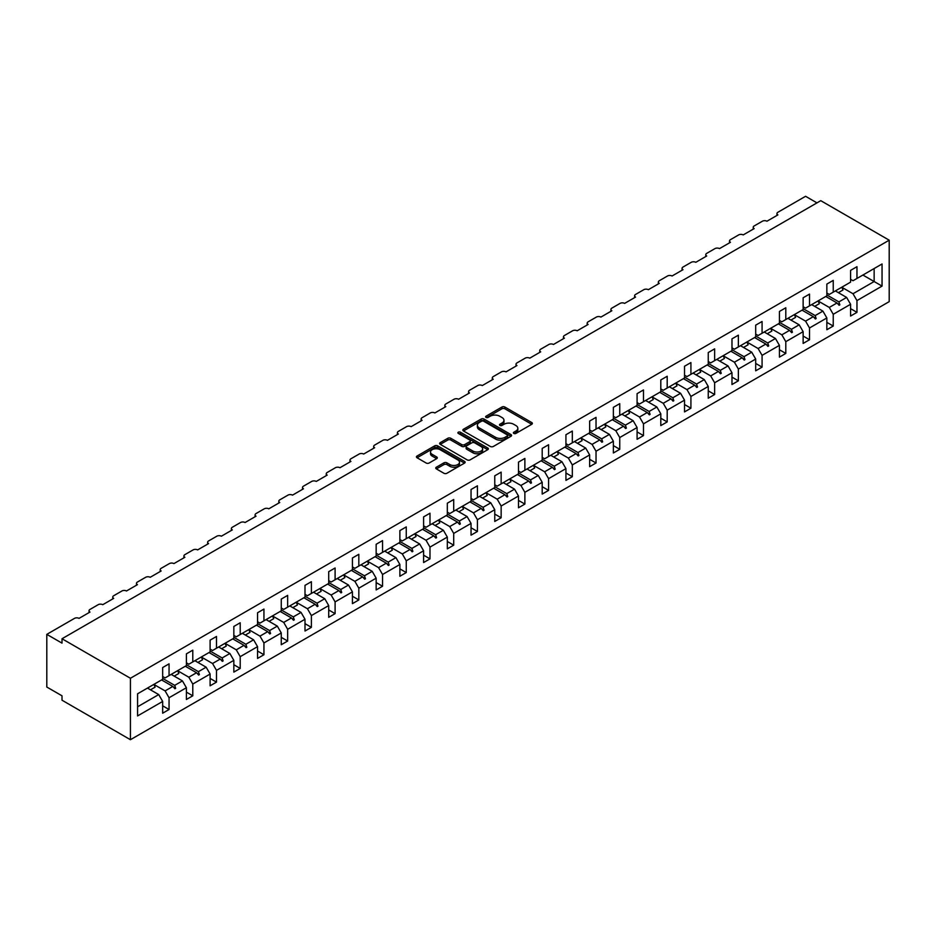 <?xml version="1.0" encoding="UTF-8"?>
<svg xmlns="http://www.w3.org/2000/svg" width="936" height="936" viewBox="0 0 936 936"><rect width="100%" height="100%" fill="white"/><g stroke="black" fill="none" stroke-linecap="round" stroke-linejoin="round"><path stroke-width="1.4" d="M513.817 433.438A1.474 0.854 0 0 0 515.9 433.438L531.765 424.277A2.106 1.217 0 0 0 532.373 423.423A2.106 1.217 0 0 0 531.765 422.557L504.89 407.043A2.106 1.217 0 0 0 501.907 407.043L486.053 416.204A1.474 0.854 0 0 0 485.62 416.801A1.474 0.854 0 0 0 486.053 417.409A1.474 0.854 0 0 0 488.136 417.409L490.195 416.227A6.751 3.896 0 0 1 499.742 416.227L501.988 417.514A6.751 3.896 0 0 1 503.966 420.276A6.751 3.896 0 0 1 501.988 423.025L499.929 424.219A1.474 0.854 0 0 0 499.496 424.815A1.474 0.854 0 0 0 499.929 425.424A1.474 0.854 0 0 0 502.024 425.424L504.071 424.242A6.751 3.896 0 0 1 513.63 424.242L515.865 425.529A6.751 3.896 0 0 1 517.842 428.29A6.751 3.896 0 0 1 515.865 431.04L513.817 432.233A1.474 0.854 0 0 0 513.384 432.83A1.474 0.854 0 0 0 513.817 433.438L513.817 432.233M436.387 467.193A2.106 1.217 0 0 0 435.766 468.058A2.106 1.217 0 0 0 436.387 468.913L443.921 473.265A2.106 1.217 0 0 0 446.905 473.265L464.525 463.098A2.106 1.217 0 0 0 465.133 462.244A2.106 1.217 0 0 0 464.525 461.378L437.65 445.864A2.106 1.217 0 0 0 434.667 445.864L417.058 456.031A2.106 1.217 0 0 0 416.438 456.897A2.106 1.217 0 0 0 417.058 457.762L426.161 463.016A2.106 1.217 0 0 0 429.144 463.016L436.679 458.663A2.106 1.217 0 0 0 437.299 457.798A2.106 1.217 0 0 0 436.679 456.943L432.175 454.334A5.651 3.264 0 0 1 430.513 452.029A5.651 3.264 0 0 1 434 449.011A5.651 3.264 0 0 1 440.154 449.725L457.844 459.939A5.651 3.264 0 0 1 459.494 462.244A5.651 3.264 0 0 1 456.007 465.25A5.651 3.264 0 0 1 449.853 464.548L446.905 462.84A2.106 1.217 0 0 0 443.921 462.84L436.387 467.193L436.387 468.913L443.921 464.595L443.921 462.84M889.2 240.189L130.432 678.261L130.432 739.709L889.2 301.638L889.2 240.189L820.778 200.678L62.01 638.75L62.01 643.137L46.8 634.362L74.47 618.38A3.229 1.86 180 0 1 79.033 618.38L89.985 612.062A3.229 1.86 0 0 1 89.037 610.74A3.229 1.86 0 0 1 89.985 609.43L98.198 604.691A3.229 1.86 180 0 1 102.761 604.691L113.701 598.373A3.229 1.86 0 0 1 112.765 597.051A3.229 1.86 0 0 1 113.701 595.729L121.914 590.99A3.229 1.86 180 0 1 126.477 590.99L137.428 584.672A3.229 1.86 0 0 1 136.481 583.35A3.229 1.86 0 0 1 137.428 582.04L145.642 577.301A3.229 1.86 180 0 1 150.205 577.301L161.144 570.972A3.229 1.86 0 0 1 160.208 569.661A3.229 1.86 0 0 1 161.144 568.339L169.357 563.601A3.229 1.86 180 0 1 173.921 563.601L184.872 557.283A3.229 1.86 0 0 1 183.924 555.961A3.229 1.86 0 0 1 184.872 554.65L193.085 549.912A3.229 1.86 180 0 1 197.636 549.912L208.588 543.582A3.229 1.86 0 0 1 207.64 542.272A3.229 1.86 0 0 1 208.588 540.949L216.801 536.211A3.229 1.86 180 0 1 221.364 536.211L232.315 529.893A3.229 1.86 0 0 1 231.367 528.571A3.229 1.86 0 0 1 232.315 527.26L240.517 522.522A3.229 1.86 180 0 1 245.08 522.522L256.031 516.192A3.229 1.86 0 0 1 255.083 514.882A3.229 1.86 0 0 1 256.031 513.56L264.244 508.821A3.229 1.86 180 0 1 268.808 508.821L279.747 502.503A3.229 1.86 0 0 1 278.811 501.181A3.229 1.86 0 0 1 279.747 499.871L287.96 495.132A3.229 1.86 180 0 1 292.523 495.132L303.475 488.803A3.229 1.86 0 0 1 302.527 487.492A3.229 1.86 0 0 1 303.475 486.17L311.688 481.432A3.229 1.86 180 0 1 316.251 481.432L327.19 475.114A3.229 1.86 0 0 1 326.255 473.791A3.229 1.86 0 0 1 327.19 472.481L335.404 467.731A3.229 1.86 180 0 1 339.967 467.731L350.918 461.413A3.229 1.86 0 0 1 349.97 460.102A3.229 1.86 0 0 1 350.918 458.78L359.131 454.042A3.229 1.86 180 0 1 363.683 454.042L374.634 447.724A3.229 1.86 0 0 1 373.686 446.402A3.229 1.86 0 0 1 374.634 445.091L382.847 440.341A3.229 1.86 180 0 1 387.41 440.341L398.362 434.023A3.229 1.86 0 0 1 397.414 432.713A3.229 1.86 0 0 1 398.362 431.391L406.563 426.652A3.229 1.86 180 0 1 411.126 426.652L422.077 420.334A3.229 1.86 0 0 1 421.13 419.012A3.229 1.86 0 0 1 422.077 417.702L430.291 412.951A3.229 1.86 180 0 1 434.854 412.951L445.805 406.633A3.229 1.86 0 0 1 444.857 405.323A3.229 1.86 0 0 1 445.805 404.001L454.007 399.262A3.229 1.86 180 0 1 458.57 399.262L469.521 392.945A3.229 1.86 0 0 1 468.573 391.622A3.229 1.86 0 0 1 469.521 390.3L477.734 385.562A3.229 1.86 180 0 1 482.297 385.562L493.237 379.244A3.229 1.86 0 0 1 492.301 377.922A3.229 1.86 0 0 1 493.237 376.611L501.45 371.873A3.229 1.86 180 0 1 506.013 371.873L516.965 365.555A3.229 1.86 0 0 1 516.017 364.233A3.229 1.86 0 0 1 516.965 362.911L525.178 358.172A3.229 1.86 180 0 1 529.741 358.172L540.68 351.854A3.229 1.86 0 0 1 539.744 350.532A3.229 1.86 0 0 1 540.68 349.222L548.894 344.483A3.229 1.86 180 0 1 553.457 344.483L564.408 338.153A3.229 1.86 0 0 1 563.46 336.843A3.229 1.86 0 0 1 564.408 335.521L572.621 330.782A3.229 1.86 180 0 1 577.173 330.782L588.124 324.464A3.229 1.86 0 0 1 587.176 323.142A3.229 1.86 0 0 1 588.124 321.832L596.337 317.093A3.229 1.86 180 0 1 600.9 317.093L611.851 310.764A3.229 1.86 0 0 1 610.904 309.453A3.229 1.86 0 0 1 611.851 308.131L620.053 303.393A3.229 1.86 180 0 1 624.616 303.393L635.567 297.075A3.229 1.86 0 0 1 634.62 295.753A3.229 1.86 0 0 1 635.567 294.442L643.781 289.704A3.229 1.86 180 0 1 648.344 289.704L659.283 283.374A3.229 1.86 0 0 1 658.347 282.064A3.229 1.86 0 0 1 659.283 280.741L667.497 276.003A3.229 1.86 180 0 1 672.06 276.003L683.011 269.685A3.229 1.86 0 0 1 682.063 268.363A3.229 1.86 0 0 1 683.011 267.053L691.224 262.314A3.229 1.86 180 0 1 695.787 262.314L706.727 255.984A3.229 1.86 0 0 1 705.791 254.674A3.229 1.86 0 0 1 706.727 253.352L714.94 248.613A3.229 1.86 180 0 1 719.503 248.613L730.454 242.295A3.229 1.86 0 0 1 729.507 240.973A3.229 1.86 0 0 1 730.454 239.663L738.668 234.913A3.229 1.86 180 0 1 743.219 234.913L754.17 228.595A3.229 1.86 0 0 1 753.223 227.284A3.229 1.86 0 0 1 754.17 225.962L762.384 221.224A3.229 1.86 180 0 1 766.947 221.224L777.898 214.906A3.229 1.86 0 0 1 776.95 213.583A3.229 1.86 0 0 1 777.898 212.273L805.568 196.291L816.976 202.878M130.432 678.261L62.01 638.75M490.347 446.472A2.106 1.217 0 0 0 493.33 446.472L510.939 436.305A2.106 1.217 0 0 0 511.559 435.439A2.106 1.217 0 0 0 510.939 434.573L484.076 419.071A2.106 1.217 0 0 0 481.092 419.071L463.472 429.238A2.106 1.217 0 0 0 462.852 430.092A2.106 1.217 0 0 0 463.472 430.958L490.347 446.472M458.921 433.754A1.474 0.854 0 0 1 460.418 433.965L487.703 449.713L470.118 459.868A2.106 1.217 0 0 1 467.134 459.868L440.271 444.354L447.806 440.037L447.806 438.282L440.271 442.634A2.106 1.217 0 0 0 439.651 443.5A2.106 1.217 0 0 0 440.271 444.354L440.271 442.634M447.806 440.037A2.106 1.217 0 0 1 450.789 440.037L450.789 438.282A2.106 1.217 0 0 0 447.806 438.282M450.789 438.282L461.682 444.577A2.106 1.217 0 0 0 464.665 444.577L469.673 441.687A2.106 1.217 0 0 0 470.293 440.821A2.106 1.217 0 0 0 469.673 439.967L458.324 433.415A1.474 0.854 0 0 1 457.891 432.806A1.474 0.854 0 0 1 458.804 432.022A1.474 0.854 0 0 1 460.418 432.21L487.726 447.981A2.106 1.217 0 0 1 488.346 448.835A2.106 1.217 0 0 1 487.726 449.701L487.726 447.981M162.665 676.506L165.099 677.91L169.053 675.628L169.053 663.858L162.665 667.543L162.665 679.314L137.58 693.798L137.58 715.923L162.665 701.438L158.71 694.582L147.467 688.089M162.665 705.826L169.053 709.511L169.053 697.741L186.393 687.738L182.438 680.893L171.183 674.388M153.878 684.427L165.099 690.897L169.053 697.741M186.393 662.805L188.826 664.209L192.781 661.928L192.781 650.169L186.393 653.855L186.393 665.613L169.053 675.628M186.393 692.125L192.781 695.811L192.781 684.052L210.109 674.037L206.154 667.192L194.899 660.699M174.19 676.131L178.834 673.452A17.199 9.933 60 0 0 177.583 670.691L188.826 677.208L192.781 684.052M210.109 649.104L212.542 650.52L216.497 648.227L216.497 636.468L210.109 640.154L210.109 651.924L192.781 661.928M210.109 678.436L216.497 682.122L216.497 670.351L233.836 660.348L229.882 653.503L218.626 646.998M197.917 662.431L202.55 659.763A17.199 9.933 60 0 0 201.31 657.002L212.542 663.507L216.497 670.351M233.836 635.415L236.27 636.819L240.213 634.538L240.213 622.768L233.836 626.465L233.836 638.223L216.497 648.227M233.836 664.735L240.213 668.421L240.213 656.662L257.552 646.647L253.597 639.803L242.342 633.309M221.633 648.742L226.266 646.062A17.199 9.933 60 0 0 225.026 643.301L236.27 649.818L240.213 656.662M257.552 621.715L259.986 623.119L263.94 620.837L263.94 609.079L257.552 612.764L257.552 624.534L240.213 634.538M257.552 651.047L263.94 654.732L263.94 642.962L281.268 632.958L277.325 626.114L266.07 619.609M245.349 635.041L249.994 632.362A17.199 9.933 60 0 0 248.754 629.612L259.986 636.117L263.94 642.962M281.268 608.026L283.702 609.43L287.656 607.148L287.656 595.378L281.268 599.075L281.268 610.834L263.94 620.837M281.268 637.346L287.656 641.031L287.656 629.273L304.996 619.258L301.041 612.413L289.786 605.92M272.481 615.947L283.702 622.417L287.656 629.273M304.996 594.325L307.429 595.729L311.384 593.447L311.384 581.689L304.996 585.374L304.996 597.133L287.656 607.148M304.996 623.657L311.384 627.342L311.384 615.572L328.711 605.569L324.757 598.724L313.513 592.219M296.209 602.246L307.429 608.728L311.384 615.572M328.711 580.636L331.145 582.04L335.1 579.758L335.1 567.988L328.711 571.674L328.711 583.444L311.384 593.447M328.711 609.956L335.1 613.642L335.1 601.883L352.439 591.868L348.485 585.023L337.229 578.53M319.925 588.557L331.145 595.027L335.1 601.883M352.439 566.935L354.873 568.339L358.827 566.058L358.827 554.299L352.439 557.985L352.439 569.743L335.1 579.758M352.439 596.255L358.827 599.953L358.827 588.182L376.155 578.179L372.2 571.334L360.957 564.829M343.652 574.856L354.873 581.338L358.827 588.182M376.155 553.246L378.589 554.65L382.543 552.369L382.543 540.598L376.155 544.284L376.155 556.054L358.827 566.058M376.155 582.566L382.543 586.252L382.543 574.493L399.883 564.478L395.928 557.634L384.673 551.14M367.368 561.167L378.589 567.637L382.543 574.493M399.883 539.545L402.316 540.949L406.259 538.668L406.259 526.909L399.883 530.595L399.883 542.353L382.543 552.369M399.883 568.866L406.259 572.563L406.259 560.793L423.599 550.789L419.644 543.933L408.388 537.439M387.68 552.872L392.313 550.192A17.199 9.933 60 0 0 391.072 547.443L402.316 553.948L406.259 560.793M423.599 525.856L426.032 527.26L429.987 524.979L429.987 513.209L423.599 516.894L423.599 528.664L406.259 538.668M423.599 555.177L429.987 558.862L429.987 547.104L447.314 537.088L443.371 530.244L432.116 523.75M411.407 539.183L416.04 536.504A17.199 9.933 60 0 0 414.8 533.742L426.032 540.247L429.987 547.104M447.314 512.156L449.748 513.56L453.703 511.278L453.703 499.52L447.314 503.205L447.314 514.964L429.987 524.979M447.314 541.476L453.703 545.173L453.703 533.403L471.042 523.399L467.087 516.543L455.832 510.05M435.123 525.482L439.756 522.803A17.199 9.933 60 0 0 438.516 520.053L449.748 526.558L453.703 533.403M471.042 498.467L473.476 499.871L477.43 497.589L477.43 485.819L471.042 489.505L471.042 501.275L453.703 511.278M471.042 527.787L477.43 531.472L477.43 519.714L494.758 509.699L490.803 502.854L479.56 496.361M458.839 511.793L463.484 509.114A17.199 9.933 60 0 0 462.244 506.353L473.476 512.858L477.43 519.714M494.758 484.766L497.191 486.17L501.146 483.889L501.146 472.13L494.758 475.816L494.758 487.574L477.43 497.589M494.758 514.086L501.146 517.772L501.146 506.013L518.485 496.01L514.531 489.154L503.275 482.66M482.566 498.092L487.2 495.413A17.199 9.933 60 0 0 485.959 492.664L497.191 499.169L501.146 506.013M518.485 471.077L520.919 472.481L524.874 470.2L524.874 458.429L518.485 462.115L518.485 473.885L501.146 483.889M518.485 500.397L524.874 504.083L524.874 492.313L542.201 482.309L538.247 475.465L527.003 468.971M509.699 478.998L520.919 485.468L524.874 492.313M542.201 457.376L544.635 458.78L548.59 456.499L548.59 444.74L542.201 448.426L542.201 460.184L524.874 470.2M542.201 486.697L548.59 490.382L548.59 478.624L565.929 468.62L561.974 461.764L550.719 455.27M533.415 465.297L544.635 471.779L548.59 478.624M565.929 443.687L568.363 445.091L572.317 442.81L572.317 431.04L565.929 434.725L565.929 446.495L548.59 456.499M565.929 473.008L572.317 476.693L572.317 464.923L589.645 454.919L585.69 448.075L574.435 441.57M557.142 451.608L568.363 458.078L572.317 464.923M589.645 429.987L592.078 431.391L596.033 429.109L596.033 417.351L589.645 421.036L589.645 432.795L572.317 442.81M589.645 459.307L596.033 462.992L596.033 451.234L613.372 441.219L609.418 434.374L598.162 427.881M580.858 437.908L592.078 444.389L596.033 451.234M613.372 416.286L615.794 417.702L619.749 415.409L619.749 403.65L613.372 407.335L613.372 419.106L596.033 429.109M613.372 445.618L619.749 449.303L619.749 437.533L637.088 427.53L633.134 420.685L621.878 414.18M604.586 424.207L615.794 430.689L619.749 437.533M637.088 402.597L639.522 404.001L643.477 401.719L643.477 389.949L637.088 393.646L637.088 405.405L619.749 415.409M637.088 431.917L643.477 435.603L643.477 423.844L660.804 413.829L656.861 406.985L645.606 400.491M624.885 415.923L629.53 413.244A17.199 9.933 60 0 0 628.29 410.483L639.522 417L643.477 423.844M660.804 388.896L663.238 390.3L667.192 388.019L667.192 376.26L660.804 379.946L660.804 391.716L643.477 401.719M660.804 418.228L667.192 421.914L667.192 410.143L684.532 400.14L680.577 393.295L669.322 386.79M652.018 396.817L663.238 403.299L667.192 410.143M684.532 375.207L686.965 376.611L690.92 374.33L690.92 362.56L684.532 366.257L684.532 378.015L667.192 388.019M684.532 404.527L690.92 408.213L690.92 396.454L708.248 386.439L704.293 379.595L693.049 373.101M672.329 388.534L676.974 385.854A17.199 9.933 60 0 0 675.733 383.093L686.965 389.598L690.92 396.454M708.248 361.507L710.681 362.911L714.636 360.629L714.636 348.871L708.248 352.556L708.248 364.315L690.92 374.33M708.248 390.839L714.636 394.524L714.636 382.754L731.975 372.75L728.021 365.906L716.765 359.401M699.461 369.427L710.681 375.909L714.636 382.754M731.975 347.818L734.409 349.222L738.364 346.94L738.364 335.17L731.975 338.855L731.975 350.626L714.636 360.629M731.975 377.138L738.364 380.823L738.364 369.065L755.691 359.05L751.737 352.205L740.493 345.712M723.189 355.738L734.409 362.209L738.364 369.065M755.691 334.117L758.125 335.521L762.079 333.239L762.079 321.481L755.691 325.166L755.691 336.925L738.364 346.94M755.691 363.437L762.079 367.134L762.079 355.364L779.419 345.361L775.464 338.504L764.209 332.011M746.905 342.038L758.125 348.52L762.079 355.364M779.419 320.428L781.852 321.832L785.795 319.55L785.795 307.78L779.419 311.466L779.419 323.236L762.079 333.239M779.419 349.748L785.795 353.434L785.795 341.675L803.135 331.66L799.18 324.815L787.925 318.322M770.632 328.349L781.852 334.819L785.795 341.675M803.135 306.727L805.568 308.131L809.523 305.85L809.523 294.091L803.135 297.777L803.135 309.535L785.795 319.55M803.135 336.047L809.523 339.745L809.523 327.974L826.851 317.971L822.908 311.115L811.652 304.621M794.348 314.648L805.568 321.13L809.523 327.974M826.851 293.038L829.284 294.442L833.239 292.161L833.239 280.39L826.851 284.076L826.851 295.846L809.523 305.85M826.851 322.358L833.239 326.044L833.239 314.285L850.578 304.27L850.578 316.04L856.966 312.355L856.966 300.585L882.051 286.1L874.142 281.537L874.142 268.538L882.051 263.975L882.051 286.1M818.076 300.959L829.284 307.429L833.239 314.285M850.578 279.337L853.012 280.741L856.966 278.46L856.966 266.701L850.578 270.387L850.578 282.145L833.239 292.161M850.578 308.658L856.966 312.355M841.792 287.258L853.012 293.74L856.966 300.585M46.8 634.362L46.8 687.036L62.01 695.811L62.01 700.21L130.432 739.709M169.053 709.511L162.665 713.197L162.665 701.438M192.781 695.811L186.393 699.496L186.393 687.738M216.497 682.122L210.109 685.807L210.109 674.037M240.213 668.421L233.836 672.106L233.836 660.348M263.94 654.732L257.552 658.417L257.552 646.647M287.656 641.031L281.268 644.717L281.268 632.958M311.384 627.342L304.996 631.028L304.996 619.258M335.1 613.642L328.711 617.327L328.711 605.569M358.827 599.953L352.439 603.638L352.439 591.868M382.543 586.252L376.155 589.937L376.155 578.179M406.259 572.563L399.883 576.248L399.883 564.478M429.987 558.862L423.599 562.548L423.599 550.789M453.703 545.173L447.314 548.859L447.314 537.088M477.43 531.472L471.042 535.158L471.042 523.399M501.146 517.772L494.758 521.469L494.758 509.699M524.874 504.083L518.485 507.768L518.485 496.01M548.59 490.382L542.201 494.079L542.201 482.309M572.317 476.693L565.929 480.379L565.929 468.62M596.033 462.992L589.645 466.678L589.645 454.919M619.749 449.303L613.372 452.989L613.372 441.219M643.477 435.603L637.088 439.288L637.088 427.53M667.192 421.914L660.804 425.599L660.804 413.829M690.92 408.213L684.532 411.899L684.532 400.14M714.636 394.524L708.248 398.209L708.248 386.439M738.364 380.823L731.975 384.509L731.975 372.75M762.079 367.134L755.691 370.82L755.691 359.05M785.795 353.434L779.419 357.119L779.419 345.361M809.523 339.745L803.135 343.43L803.135 331.66M833.239 326.044L826.851 329.729L826.851 317.971M856.966 278.46L882.051 263.975M174.704 672.364L175.664 671.802M162.665 678.413L174.704 685.351L182.438 680.893M165.099 690.897L172.832 686.439L174.903 688.744L175.664 688.311L174.704 685.351M161.577 679.934L172.832 686.439M198.42 658.663L199.391 658.113M186.393 664.712L198.42 671.662L206.154 667.192M188.826 677.208L196.56 672.738L198.631 675.055L199.391 674.61L198.42 671.662M185.305 666.245L196.56 672.738M222.148 644.974L223.107 644.413M210.109 651.011L222.148 657.961L229.882 653.503M212.542 663.507L220.276 659.038L222.347 661.354L223.107 660.921L222.148 657.961M209.02 652.544L220.276 659.038M245.864 631.273L246.835 630.724M233.836 637.322L245.864 644.272L253.597 639.803M236.27 649.818L244.004 645.349L246.074 647.665L246.835 647.221L245.864 644.272M232.748 638.855L244.004 645.349M269.591 617.584L270.551 617.023M257.552 623.622L269.591 630.572L277.325 626.114M259.986 636.117L267.719 631.648L269.79 633.965L270.551 633.532L269.591 630.572M256.464 625.154L267.719 631.648M293.307 603.884L294.278 603.322M281.268 609.933L293.307 616.882L301.041 612.413M283.702 622.417L291.435 617.959L293.518 620.275L294.278 619.831L293.307 616.882M280.192 611.465L291.435 617.959M317.023 590.195L317.994 589.633M304.996 596.232L317.023 603.182L324.757 598.724M307.429 608.728L315.163 604.258L317.234 606.575L317.994 606.142L317.023 603.182M303.907 597.765L315.163 604.258M340.751 576.494L341.71 575.933M328.711 582.543L340.751 589.493L348.485 585.023M331.145 595.027L338.879 590.569L340.961 592.886L341.71 592.441L340.751 589.493M327.623 584.076L338.879 590.569M364.467 562.805L365.438 562.243M352.439 568.842L364.467 575.792L372.2 571.334M354.873 581.338L362.606 576.868L364.677 579.185L365.438 578.752L364.467 575.792M351.351 570.375L362.606 576.868M388.194 549.104L389.154 548.543M376.155 555.153L388.194 562.103L395.928 557.634M378.589 567.637L386.322 563.179L388.393 565.496L389.154 565.051L388.194 562.103M375.067 556.674L386.322 563.179M411.91 535.415L412.881 534.854M399.883 541.453L411.91 548.402L419.644 543.933M402.316 553.948L410.05 549.479L412.121 551.795L412.881 551.351L411.91 548.402M398.795 542.985L410.05 549.479M435.638 521.715L436.597 521.153M423.599 527.764L435.638 534.713L443.371 530.244M426.032 540.247L433.766 535.79L435.837 538.095L436.597 537.662L435.638 534.713M422.51 529.285L433.766 535.79M459.354 508.014L460.325 507.464M447.314 514.063L459.354 521.013L467.087 516.543M449.748 526.558L457.482 522.089L459.564 524.406L460.325 523.961L459.354 521.013M446.238 515.596L457.482 522.089M483.07 494.325L484.041 493.763M471.042 500.374L483.07 507.312L490.803 502.854M473.476 512.858L481.209 508.4L483.28 510.705L484.041 510.272L483.07 507.312M469.954 501.895L481.209 508.4M506.797 480.624L507.768 480.074M494.758 486.673L506.797 493.623L514.531 489.154M497.191 499.169L504.925 494.699L507.008 497.016L507.768 496.571L506.797 493.623M493.681 488.206L504.925 494.699M530.513 466.935L531.484 466.374M518.485 472.984L530.513 479.922L538.247 475.465M520.919 485.468L528.653 481.01L530.724 483.315L531.484 482.882L530.513 479.922M517.397 474.505L528.653 481.01M554.241 453.235L555.2 452.685M542.201 459.284L554.241 466.233L561.974 461.764M544.635 471.779L552.369 467.31L554.44 469.626L555.2 469.182L554.241 466.233M541.113 460.816L552.369 467.31M577.957 439.546L578.928 438.984M565.929 445.594L577.957 452.533L585.69 448.075M568.363 458.078L576.096 453.609L578.167 455.926L578.928 455.493L577.957 452.533M564.841 447.115L576.096 453.609M601.684 425.845L602.644 425.295M589.645 431.894L601.684 438.844L609.418 434.374M592.078 444.389L599.812 439.92L601.883 442.237L602.644 441.792L601.684 438.844M588.557 433.426L599.812 439.92M625.4 412.156L626.371 411.594M613.372 418.193L625.4 425.143L633.134 420.685M615.794 430.689L623.528 426.219L625.611 428.536L626.371 428.103L625.4 425.143M612.284 419.726L623.528 426.219M649.128 398.455L650.087 397.905M637.088 404.504L649.128 411.454L656.861 406.985M639.522 417L647.256 412.53L649.327 414.847L650.087 414.402L649.128 411.454M636 406.037L647.256 412.53M672.844 384.766L673.815 384.205M660.804 390.803L672.844 397.753L680.577 393.295M663.238 403.299L670.972 398.83L673.054 401.146L673.815 400.713L672.844 397.753M659.728 392.336L670.972 398.83M696.559 371.065L697.531 370.504M684.532 377.114L696.559 384.064L704.293 379.595M686.965 389.598L694.699 385.141L696.77 387.457L697.531 387.013L696.559 384.064M683.444 378.647L694.699 385.141M720.287 357.376L721.246 356.815M708.248 363.414L720.287 370.363L728.021 365.906M710.681 375.909L718.415 371.44L720.498 373.756L721.246 373.324L720.287 370.363M707.16 364.946L718.415 371.44M744.003 343.676L744.974 343.114M731.975 349.725L744.003 356.675L751.737 352.205M734.409 362.209L742.143 357.751L744.214 360.067L744.974 359.623L744.003 356.675M730.887 351.257L742.143 357.751M767.731 329.987L768.69 329.425M755.691 336.024L767.731 342.974L775.464 338.504M758.125 348.52L765.859 344.05L767.929 346.367L768.69 345.934L767.731 342.974M754.603 337.557L765.859 344.05M791.447 316.286L792.418 315.725M779.419 322.335L791.447 329.285L799.18 324.815M781.852 334.819L789.586 330.361L791.657 332.678L792.418 332.233L791.447 329.285M778.331 323.856L789.586 330.361M815.174 302.597L816.133 302.035M803.135 308.634L815.174 315.584L822.908 311.115M805.568 321.13L813.302 316.66L815.373 318.977L816.133 318.532L815.174 315.584M802.047 310.167L813.302 316.66M838.89 288.896L839.861 288.335M826.851 294.945L838.89 301.895L846.624 297.426L835.368 290.932M829.284 307.429L837.018 302.971L839.101 305.276L839.861 304.844L838.89 301.895M825.774 296.466L837.018 302.971M846.624 297.426L850.578 304.27M853.012 293.74L874.142 281.537L862.898 275.044M137.58 706.785L158.71 694.582M837.463 303.463L839.861 304.844M813.747 317.164L816.133 318.532M790.019 330.853L792.418 332.233M766.303 344.553L768.69 345.934M742.587 358.242L744.974 359.623M718.86 371.943L721.246 373.324M695.144 385.632L697.531 387.013M671.416 399.333L673.815 400.713M647.7 413.022L650.087 414.402M623.973 426.722L626.371 428.103M600.257 440.411L602.644 441.792M576.541 454.112L578.928 455.493M552.813 467.801L555.2 469.182M529.097 481.502L531.484 482.882M505.37 495.191L507.768 496.571M481.654 508.891L484.041 510.272M457.926 522.58L460.325 523.961M434.21 536.281L436.597 537.662M410.483 549.982L412.881 551.351M386.767 563.671L389.154 565.051M363.051 577.372L365.438 578.752M339.323 591.061L341.71 592.441M315.607 604.761L317.994 606.142M291.88 618.45L294.278 619.831M268.164 632.151L270.551 633.532M244.436 645.84L246.835 647.221M220.72 659.541L223.107 660.921M197.005 673.23L199.391 674.61M173.277 686.93L175.664 688.311M514.402 433.649L515.865 432.795A6.751 3.896 0 0 0 517.842 430.045L517.842 428.29M503.966 420.276L503.966 422.031A6.751 3.896 0 0 1 501.988 424.792L500.526 425.634M531.73 424.3L504.89 408.798A2.106 1.217 0 0 0 501.907 408.798L486.638 417.62M510.939 434.573L510.939 436.305L484.076 420.826A2.106 1.217 0 0 0 481.092 420.826L463.507 430.969L463.472 429.238M507.207 436.047A1.474 0.854 0 0 0 507.64 435.439A1.474 0.854 0 0 0 507.207 434.83L483.62 421.223A1.474 0.854 0 0 0 481.537 421.223L479.372 422.475A6.751 3.896 0 0 0 477.395 425.225A6.751 3.896 0 0 0 479.372 427.986L495.495 437.287A6.751 3.896 0 0 0 505.042 437.287L507.207 436.047L507.207 437.802A1.474 0.854 0 0 0 507.64 437.194L507.64 435.439M477.395 425.225L477.395 426.98A6.751 3.896 0 0 0 479.372 429.741L479.372 427.986M507.207 437.802L505.042 439.042A6.751 3.896 0 0 1 495.495 439.042L479.372 429.741M450.789 440.037L461.682 446.332A2.106 1.217 0 0 0 464.665 446.332L469.673 443.442A2.106 1.217 0 0 0 470.293 442.576L470.293 440.821M472.996 451.105A5.651 3.264 0 0 0 479.15 451.807A5.651 3.264 0 0 0 482.625 448.8A5.651 3.264 0 0 0 480.975 446.495L474.739 442.892A2.106 1.217 0 0 0 471.756 442.892L466.76 445.782A2.106 1.217 0 0 0 466.14 446.636A2.106 1.217 0 0 0 466.76 447.502L472.996 451.105L472.996 452.86A5.651 3.264 0 0 0 479.15 453.562A5.651 3.264 0 0 0 482.625 450.555L482.625 448.8M466.14 446.636L466.14 448.402A2.106 1.217 0 0 0 466.76 449.257L466.76 447.502M472.996 452.86L466.76 449.257M459.494 462.244L459.494 463.999A5.651 3.264 0 0 1 456.007 467.005A5.651 3.264 0 0 1 449.853 466.303L446.905 464.595A2.106 1.217 0 0 0 443.921 464.595M430.513 452.029L430.513 453.784A5.651 3.264 0 0 0 432.175 456.089L432.175 454.334M436.656 458.675L432.175 456.089M464.49 463.121L437.65 447.619A2.106 1.217 0 0 0 434.667 447.619L417.082 457.774M836 290.569A17.199 9.933 60 0 1 836.491 291.576M841.78 287.235A17.199 9.933 60 0 1 843.02 289.984L838.375 292.664M812.272 304.258A17.199 9.933 60 0 1 812.776 305.265M818.052 300.924A17.199 9.933 60 0 1 819.292 303.685L814.659 306.365M788.557 317.959A17.199 9.933 60 0 1 789.048 318.965M794.336 314.625A17.199 9.933 60 0 1 795.577 317.374L790.943 320.053M764.829 331.648A17.199 9.933 60 0 1 765.332 332.666M770.609 328.314A17.199 9.933 60 0 1 771.849 331.075L767.216 333.754M741.113 345.349A17.199 9.933 60 0 1 741.605 346.355M746.893 342.014A17.199 9.933 60 0 1 748.133 344.764L743.5 347.443M717.397 359.038A17.199 9.933 60 0 1 717.889 360.056M723.165 355.703A17.199 9.933 60 0 1 724.417 358.465L719.772 361.144M693.67 372.739A17.199 9.933 60 0 1 694.161 373.745M699.449 369.404A17.199 9.933 60 0 1 700.69 372.154L696.056 374.833M669.954 386.428A17.199 9.933 60 0 1 670.445 387.445M646.226 400.128A17.199 9.933 60 0 1 646.729 401.135M652.006 396.794A17.199 9.933 60 0 1 653.246 399.543L648.613 402.223M622.51 413.829A17.199 9.933 60 0 1 623.002 414.835M598.783 427.518A17.199 9.933 60 0 1 599.286 428.524M604.562 424.183A17.199 9.933 60 0 1 605.803 426.945L601.169 429.612M575.067 441.219A17.199 9.933 60 0 1 575.558 442.225M580.846 437.872A17.199 9.933 60 0 1 582.087 440.634L577.453 443.313M551.351 454.908A17.199 9.933 60 0 1 551.842 455.914M557.119 451.573A17.199 9.933 60 0 1 558.371 454.334L553.726 457.002M527.623 468.608A17.199 9.933 60 0 1 528.115 469.615M533.403 465.262A17.199 9.933 60 0 1 534.643 468.023L530.01 470.703M503.907 482.297A17.199 9.933 60 0 1 504.399 483.304M509.687 478.963A17.199 9.933 60 0 1 510.927 481.724L506.282 484.403M480.18 495.998A17.199 9.933 60 0 1 480.683 497.004M456.464 509.687A17.199 9.933 60 0 1 456.955 510.693M432.736 523.388A17.199 9.933 60 0 1 433.239 524.394M409.02 537.077A17.199 9.933 60 0 1 409.512 538.095M385.293 550.777A17.199 9.933 60 0 1 385.796 551.784M361.577 564.466A17.199 9.933 60 0 1 362.068 565.484M367.357 561.132A17.199 9.933 60 0 1 368.597 563.893L363.964 566.572M337.861 578.167A17.199 9.933 60 0 1 338.352 579.173M343.629 574.833A17.199 9.933 60 0 1 344.881 577.582L340.236 580.261M314.133 591.856A17.199 9.933 60 0 1 314.625 592.874M319.913 588.522A17.199 9.933 60 0 1 321.153 591.283L316.52 593.962M290.417 605.557A17.199 9.933 60 0 1 290.909 606.563M296.197 602.222A17.199 9.933 60 0 1 297.437 604.972L292.792 607.651M266.69 619.246A17.199 9.933 60 0 1 267.193 620.264M272.47 615.911A17.199 9.933 60 0 1 273.71 618.673L269.077 621.352M242.974 632.947A17.199 9.933 60 0 1 243.465 633.953M219.246 646.647A17.199 9.933 60 0 1 219.749 647.653M195.53 660.336A17.199 9.933 60 0 1 196.022 661.342M171.814 674.037A17.199 9.933 60 0 1 172.306 675.043M148.087 687.726A17.199 9.933 60 0 1 148.578 688.732M153.867 684.392A17.199 9.933 60 0 1 155.107 687.153L150.474 689.82M515.865 432.795L515.865 431.04M499.929 425.424L499.929 424.219M501.988 424.792L501.988 423.025M486.053 417.409L486.053 416.204M501.907 408.798L501.907 407.043M504.89 408.798L504.89 407.043M531.765 424.277L531.765 422.557M481.092 420.826L481.092 419.071M484.076 420.826L484.076 419.071M495.495 439.042L495.495 437.287M505.042 439.042L505.042 437.287M461.682 446.332L461.682 444.577M464.665 446.332L464.665 444.577M469.673 443.442L469.673 441.687M460.418 433.965L460.418 432.21M446.905 464.595L446.905 462.84M449.853 466.303L449.853 464.548M436.679 458.663L436.679 456.943M417.058 457.762L417.058 456.031M434.667 447.619L434.667 445.864M437.65 447.619L437.65 445.864M464.525 463.098L464.525 461.378M776.95 215.444L776.95 213.583M753.223 229.144L753.223 227.284M729.507 242.833L729.507 240.973M705.791 256.534L705.791 254.674M682.063 270.223L682.063 268.363M658.347 283.924L658.347 282.064M634.62 297.613L634.62 295.753M610.904 311.314L610.904 309.453M587.176 325.014L587.176 323.142M563.46 338.703L563.46 336.843M539.744 352.404L539.744 350.532M516.017 366.093L516.017 364.233M492.301 379.794L492.301 377.922M468.573 393.483L468.573 391.622M444.857 407.183L444.857 405.323M421.13 420.872L421.13 419.012M397.414 434.573L397.414 432.713M373.686 448.262L373.686 446.402M349.97 461.963L349.97 460.102M326.255 475.652L326.255 473.791M302.527 489.352L302.527 487.492M278.811 503.041L278.811 501.181M255.083 516.742L255.083 514.882M231.367 530.431L231.367 528.571M207.64 544.132L207.64 542.272M183.924 557.833L183.924 555.961M160.208 571.522L160.208 569.661M136.481 585.222L136.481 583.35M112.765 598.911L112.765 597.051M89.037 612.612L89.037 610.74"/></g></svg>
